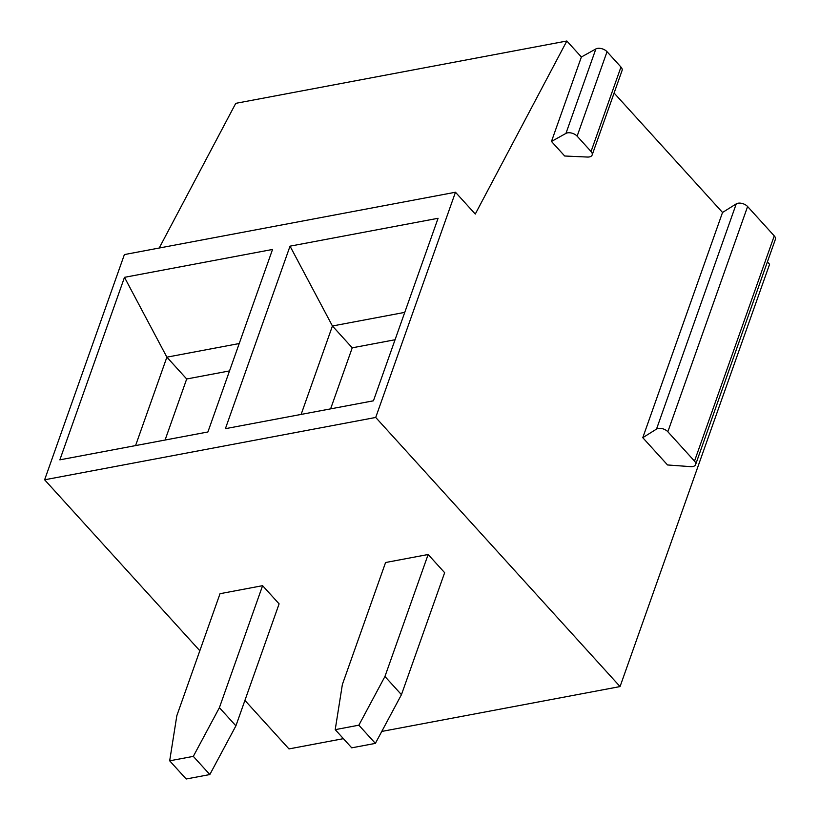 <?xml version="1.0" encoding="UTF-8"?>
<svg xmlns="http://www.w3.org/2000/svg" width="820" height="820" viewBox="0 0 820 820"><rect width="100%" height="100%" fill="white"/><g stroke="black" fill="none" stroke-linecap="round" stroke-linejoin="round"><path stroke-width="1.23" d="M767.397 261.887L769.58 264.296L620.053 686.576L375.714 417.452L455.469 192.239L475.272 214.061L566.845 41L581.38 57L551.47 141.46L564.683 156.005L587.428 157.05A7.206 4.028 19.5 0 0 592.163 154.98L622.072 70.52A7.206 4.028 19.5 0 0 620.966 67.045L591.056 151.505A7.206 4.028 19.5 0 1 592.163 154.98M614.098 93.039L722.533 212.472L642.777 437.685L667.541 464.96L690.614 466.641A7.206 4.028 19.5 0 0 695.616 464.581L775.371 239.368A7.206 4.028 19.5 0 0 774.254 235.893L694.509 461.106A7.206 4.028 19.5 0 1 695.616 464.581M551.47 141.46L565.954 133.393A7.206 4.028 19.5 0 1 577.126 136.161L591.056 151.505M581.38 57L595.863 48.944A7.206 4.028 19.5 0 1 607.036 51.711L620.966 67.045M722.533 212.472L736.257 203.862A7.206 4.028 19.5 0 1 747.604 206.537L774.254 235.893M566.845 41L235.76 103.34L159.203 248.029M620.053 686.576L381.761 731.44M343.406 738.666L288.968 748.916L244.913 700.403M199.824 650.742L44.628 479.792L124.384 254.579L455.469 192.239M375.714 417.452L44.628 479.792M59.86 459.846L124.486 277.334L272.537 249.454L207.901 431.976L59.86 459.846M225.397 428.675L290.034 246.164L438.075 218.284L373.438 400.806L225.397 428.675M169.678 760.816L186.181 779L209.828 774.551L235.904 725.843L279.107 603.858L262.595 585.675L220.026 593.69L176.833 715.675L169.678 760.816L193.325 756.368L219.401 707.66L262.595 585.675M335.216 729.646L351.729 747.83L375.375 743.381L401.452 694.673L444.645 572.688L428.142 554.505L385.574 562.52L342.37 684.505L335.216 729.646L358.863 725.187L384.939 676.49L428.142 554.505M235.904 725.843L219.401 707.66M209.828 774.551L193.325 756.368M401.452 694.673L384.939 676.49M375.375 743.381L358.863 725.187M135.566 445.598L166.88 357.161L124.486 277.334M239.214 343.539L166.88 357.161L186.693 378.983L165.076 440.043M229.518 370.917L186.693 378.983M301.114 414.428L332.428 325.991L290.034 246.164M395.066 339.746L352.241 347.813L332.428 325.991L404.762 312.369M352.241 347.813L330.614 408.862M642.777 437.685L656.512 429.085A7.206 4.028 19.5 0 1 667.849 431.75L694.509 461.106M595.863 48.944L565.954 133.393M607.036 51.711L577.126 136.161M736.257 203.862L656.512 429.085M747.604 206.537L667.849 431.75"/></g></svg>
